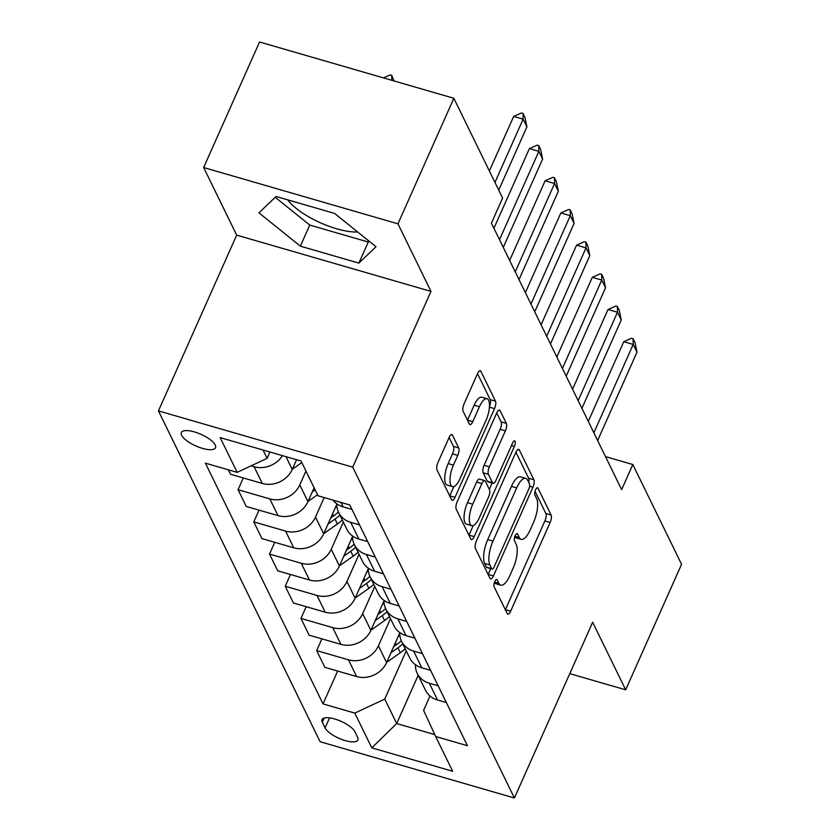 <?xml version="1.0" encoding="UTF-8"?>
<svg xmlns="http://www.w3.org/2000/svg" width="840" height="840" viewBox="0 0 840 840"><rect width="100%" height="100%" fill="white"/><g stroke="black" fill="none" stroke-linecap="round" stroke-linejoin="round"><path stroke-width="1.26" d="M494.771 581.522A4.011 1.418 106.2 0 0 494.099 586.74L507.213 613.589A5.733 2.026 106.2 0 0 507.812 614.166A5.733 2.026 106.2 0 0 510.647 611.184L550.148 522.47A5.733 2.026 106.2 0 0 551.103 515.014L537.989 488.156A4.011 1.418 106.2 0 0 537.569 487.757A4.011 1.418 106.2 0 0 535.584 489.836A4.011 1.418 106.2 0 0 534.912 495.054L536.613 498.53A18.354 6.489 106.2 0 1 533.547 522.396L530.25 529.788A18.354 6.489 106.2 0 1 521.188 539.332A18.354 6.489 106.2 0 1 519.278 537.474L517.577 533.999A4.011 1.418 106.2 0 0 517.156 533.589A4.011 1.418 106.2 0 0 515.172 535.678A4.011 1.418 106.2 0 0 514.51 540.897L516.201 544.373A18.354 6.489 106.2 0 1 513.135 568.228L509.838 575.631A18.354 6.489 106.2 0 1 500.787 585.175A18.354 6.489 106.2 0 1 498.866 583.317L497.165 579.841A4.011 1.418 106.2 0 0 496.755 579.432A4.011 1.418 106.2 0 0 494.771 581.522M287.742 199.847A45.591 15.488 -156 0 0 357.672 231.998M181.629 435.278A18.7 6.353 -156 0 0 199.164 447.3A18.7 6.353 -156 0 0 215.513 447.752A18.7 6.353 -156 0 0 215.229 445.011A18.7 6.353 -156 0 0 197.694 432.989A18.7 6.353 -156 0 0 181.346 432.537A18.7 6.353 -156 0 0 181.629 435.278M452.487 435.173A5.733 2.026 106.2 0 0 451.889 434.584A5.733 2.026 106.2 0 0 449.054 437.567L437.976 462.462A5.733 2.026 106.2 0 0 437.01 469.917L451.584 499.737A5.733 2.026 106.2 0 0 452.183 500.315A5.733 2.026 106.2 0 0 455.018 497.332L494.519 408.618A5.733 2.026 106.2 0 0 495.474 401.163L480.9 371.332A5.733 2.026 106.2 0 0 480.302 370.755A5.733 2.026 106.2 0 0 477.477 373.737L464.09 403.809A5.733 2.026 106.2 0 0 463.124 411.264L469.361 424.022A5.733 2.026 106.2 0 0 469.959 424.61A5.733 2.026 106.2 0 0 472.794 421.628L479.43 406.718A15.351 5.429 106.2 0 1 487.001 398.738A15.351 5.429 106.2 0 1 486.034 420.231L460.036 478.643A15.351 5.429 106.2 0 1 452.456 486.623A15.351 5.429 106.2 0 1 453.421 465.119L457.758 455.385A5.733 2.026 106.2 0 0 458.724 447.93L452.487 435.173L451.07 434.753M430.983 291.396L397.95 223.818L453.852 98.28L259.55 42L203.658 167.538L236.68 235.127L158.434 410.876L352.727 467.156L430.983 291.396L236.68 235.127M569.772 673.638L625.674 689.829L592.651 622.251L514.406 798L352.727 467.156M625.674 689.829L681.566 564.291L632.814 464.531L605.504 456.614M453.852 98.28L502.604 198.051L491.421 223.157L621.642 489.636L632.814 464.531M476.375 541.054A5.733 2.026 106.2 0 0 475.419 548.51L489.993 578.329A5.733 2.026 106.2 0 0 490.592 578.918A5.733 2.026 106.2 0 0 493.416 575.936L532.917 487.211A5.733 2.026 106.2 0 0 533.883 479.756L519.309 449.935A5.733 2.026 106.2 0 0 518.711 449.358A5.733 2.026 106.2 0 0 515.875 452.34L476.375 541.054M470.788 539.038L456.215 509.219A5.733 2.026 106.2 0 1 457.17 501.764L496.671 413.038A5.733 2.026 106.2 0 1 499.506 410.056A5.733 2.026 106.2 0 1 500.105 410.634L506.342 423.402A5.733 2.026 106.2 0 1 505.386 430.857L489.363 466.841A5.733 2.026 106.2 0 0 488.407 474.296L492.544 482.759A5.733 2.026 106.2 0 0 493.143 483.336A5.733 2.026 106.2 0 0 495.968 480.354L512.652 442.901A4.011 1.418 106.2 0 1 514.626 440.811A4.011 1.418 106.2 0 1 514.374 446.439L474.212 536.634A5.733 2.026 106.2 0 1 471.387 539.616A5.733 2.026 106.2 0 1 470.788 539.038M357.63 737.341L354.869 731.682A18.123 6.153 -156 0 0 337.869 720.027A18.123 6.153 -156 0 0 322.035 719.597A18.123 6.153 -156 0 0 322.308 722.243L325.07 727.913A18.123 6.153 -156 0 0 342.058 739.557A18.123 6.153 -156 0 0 357.903 739.998A18.123 6.153 -156 0 0 357.63 737.341M158.434 410.876L320.103 741.72L514.406 798M429.996 695.993L423.602 710.346L435.666 736.512L467.439 745.721L349.808 504.987L318.034 495.779L301.046 461.024L220.174 437.598L237.164 472.364L205.391 463.155L323.022 703.889L354.795 713.097L384.741 699.09L406.235 650.832M435.666 736.512L452.655 771.278L371.784 747.852L354.795 713.097M397.95 223.818L203.658 167.538M418.183 675.287L396.701 723.555L434.774 734.58M384.741 699.09L396.701 723.555L371.784 747.852M263.036 450.019L267.109 458.356L269.934 452.015M228.333 469.802L230.507 474.254L262.279 483.452A23.373 20.37 -26 0 0 292.226 469.455L296.562 459.721M243.285 477.95L238.056 489.699L269.829 498.897A23.373 20.37 -26 0 0 299.775 484.901L305.949 471.041M238.056 489.699L246.236 506.436L278.008 515.634A23.373 20.37 -26 0 0 307.955 501.638L314.118 487.778M259.014 510.132L253.785 521.881L285.558 531.08A23.373 20.37 -26 0 0 315.504 517.083L324.188 497.564M253.785 521.881L261.965 538.619L293.738 547.817A23.373 20.37 -26 0 0 323.683 533.82L336.808 504.326M274.743 542.315L269.514 554.064L301.276 563.273A23.373 20.37 -26 0 0 331.233 549.266L343.329 522.102M269.514 554.064L277.694 570.801L309.456 579.999A23.373 20.37 -26 0 0 339.413 566.002L352.538 536.508M290.472 574.508L285.233 586.247L317.006 595.455A23.373 20.37 -26 0 0 346.952 581.448L359.048 554.284M285.233 586.247L293.412 602.984L325.185 612.192A23.373 20.37 -26 0 0 355.131 598.185L368.267 568.691M306.191 606.69L300.962 618.429L332.735 627.638A23.373 20.37 -26 0 0 362.681 613.63L374.776 586.467M300.962 618.429L309.141 635.166L340.914 644.375A23.373 20.37 -26 0 0 370.86 630.368L383.995 600.873M321.919 638.873L316.691 650.611L348.464 659.82A23.373 20.37 -26 0 0 378.409 645.813L390.506 618.65M316.691 650.611L324.87 667.349L356.643 676.557A23.373 20.37 -26 0 0 386.589 662.55L399.714 633.055M337.649 671.055L323.022 703.889M415.454 664.734A23.373 20.37 -26 0 0 417.27 673.418L425.45 690.154A23.373 20.37 -26 0 0 437.514 699.982L446.334 702.534M417.27 673.418A23.373 20.37 -26 0 0 429.334 683.246L438.155 685.797M399.735 632.551A23.373 20.37 -26 0 0 401.541 641.235L409.721 657.972A23.373 20.37 -26 0 0 421.785 667.79L430.616 670.351M401.541 641.235A23.373 20.37 -26 0 0 413.606 651.063L422.436 653.615M384.006 600.369A23.373 20.37 -26 0 0 385.812 609.053L393.992 625.79A23.373 20.37 -26 0 0 406.056 635.607L414.887 638.169M385.812 609.053A23.373 20.37 -26 0 0 397.877 618.87L406.707 621.432M368.277 568.187A23.373 20.37 -26 0 0 370.094 576.87L378.273 593.607A23.373 20.37 -26 0 0 390.327 603.425L399.157 605.986M370.094 576.87A23.373 20.37 -26 0 0 382.147 586.688L390.978 589.25M352.548 536.004A23.373 20.37 -26 0 0 354.365 544.688L362.544 561.425A23.373 20.37 -26 0 0 374.598 571.242L383.429 573.804M354.365 544.688A23.373 20.37 -26 0 0 366.429 554.505L375.249 557.067M336.819 503.822A23.373 20.37 -26 0 0 338.635 512.505L346.815 529.242A23.373 20.37 -26 0 0 358.88 539.059L367.7 541.622M338.635 512.505A23.373 20.37 -26 0 0 350.7 522.322L359.531 524.885M332.987 500.115A23.373 20.37 -26 0 0 343.151 506.877L351.981 509.429M251.097 465.843L254.1 466.715A23.373 20.37 -26 0 0 282.481 455.647M267.109 458.356L237.164 472.364M276.077 196.476L258.962 212.846L300.363 246.162L358.869 263.109L375.995 246.74L334.593 213.423L276.077 196.476M275.226 197.284L309.75 225.067L368.267 242.025L369.117 241.206M368.267 242.025L358.869 263.109M309.75 225.067L300.363 246.162M494.288 582.824A18.354 6.489 106.2 0 0 495.527 583.653L500.787 585.175M514.7 536.991A18.354 6.489 106.2 0 0 515.938 537.81L521.188 539.332M505.355 609.767A5.733 2.026 106.2 0 0 505.397 609.662L544.898 520.947A5.733 2.026 106.2 0 0 545.853 513.492L535.048 491.369M528.717 482.37A5.733 2.026 106.2 0 0 528.633 478.233L515.928 452.235M488.124 574.518A5.733 2.026 106.2 0 0 488.166 574.413L490.728 568.659M491.705 568.659A4.011 1.418 106.2 0 0 492.125 569.058A4.011 1.418 106.2 0 0 494.109 566.969L528.78 489.101A4.011 1.418 106.2 0 0 529.452 483.872L527.656 480.207A18.354 6.489 106.2 0 0 525.745 478.349A18.354 6.489 106.2 0 0 516.684 487.893L492.986 541.128A18.354 6.489 106.2 0 0 489.909 564.995L491.705 568.659L486.455 567.137A4.011 1.418 106.2 0 0 486.875 567.536L492.125 569.058M525.745 478.349L520.495 476.826A18.354 6.489 106.2 0 0 511.434 486.381L516.684 487.893M486.455 567.137L484.659 563.472A18.354 6.489 106.2 0 1 487.736 539.606L511.434 486.381M496.724 412.933L501.092 421.88L506.342 423.402M493.143 483.336L487.882 481.814A5.733 2.026 106.2 0 1 487.284 481.236L483.147 472.773A5.733 2.026 106.2 0 1 484.113 465.318L500.126 429.334A5.733 2.026 106.2 0 0 501.092 421.88M492.146 483.053L489.332 489.374M473.204 525.588L468.962 535.111L474.212 536.634M472.742 504.168A15.351 5.429 106.2 0 0 471.776 525.672A15.351 5.429 106.2 0 0 479.346 517.692L488.513 497.112A5.733 2.026 106.2 0 0 489.468 489.657L485.331 481.194A5.733 2.026 106.2 0 0 484.733 480.617A5.733 2.026 106.2 0 0 481.898 483.599L472.742 504.168L467.492 502.656A15.351 5.429 106.2 0 0 466.526 524.149L471.776 525.672M484.733 480.617L479.483 479.094A5.733 2.026 106.2 0 0 476.648 482.076L481.898 483.599M467.492 502.656L476.648 482.076M452.456 486.623L447.206 485.1A15.351 5.429 106.2 0 1 448.171 463.596L452.508 453.863A5.733 2.026 106.2 0 0 453.464 446.407L449.096 437.472M487.001 398.738L481.751 397.215A15.351 5.429 106.2 0 0 474.18 405.195L479.43 406.718M467.492 420.2A5.733 2.026 106.2 0 0 467.544 420.105L474.18 405.195M489.426 406.707A5.733 2.026 106.2 0 0 490.224 399.641L477.519 373.643M449.715 495.915A5.733 2.026 106.2 0 0 449.757 495.81L453.894 486.528M386.663 662.382L400.323 652.712A44.709 38.965 -26 0 0 405.216 648.753M398.149 636.583A44.709 38.965 -26 0 0 399.808 635.061M390.947 652.764L397.929 647.819A44.709 38.965 -26 0 0 402.832 643.86M401.32 640.773A44.709 38.965 154 0 1 396.417 644.731L393.656 646.684M593.87 432.8L633.202 344.431L623.752 341.691L631.544 338.237L633.119 338.699L635.009 342.562L636.982 352.159L597.639 440.517M588.284 421.376L623.752 341.691M636.982 352.159L633.202 344.431L633.119 338.699M370.933 630.2L384.594 620.529A44.709 38.965 -26 0 0 389.487 616.571M382.421 604.401A44.709 38.965 -26 0 0 384.08 602.879M375.218 620.582L382.2 615.636A44.709 38.965 -26 0 0 387.104 611.678M385.602 608.591A44.709 38.965 154 0 1 380.688 612.538L377.927 614.502M355.215 598.017L368.865 588.347A44.709 38.965 -26 0 0 373.769 584.388M366.702 572.208A44.709 38.965 -26 0 0 368.351 570.686M359.489 588.399L366.471 583.453A44.709 38.965 -26 0 0 371.375 579.495M369.873 576.398A44.709 38.965 154 0 1 364.969 580.356L362.197 582.32M339.486 565.835L353.136 556.154A44.709 38.965 -26 0 0 358.04 552.206M350.973 540.025A44.709 38.965 -26 0 0 352.622 538.503M343.77 556.216L350.753 551.271A44.709 38.965 -26 0 0 355.645 547.312M354.144 544.215A44.709 38.965 154 0 1 349.241 548.174L346.469 550.137M578.141 400.617L617.484 312.249L608.024 309.508L615.815 306.054L617.389 306.516L619.279 310.369L621.254 319.977L581.91 408.334M572.554 389.183L608.024 309.508M621.254 319.977L617.484 312.249L617.389 306.516M562.412 368.435L601.755 280.067L592.305 277.326L600.086 273.871L601.671 274.334L603.55 278.187L605.525 287.794L566.192 376.152M556.825 357L592.305 277.326M605.525 287.794L601.755 280.067L601.671 274.334M546.683 336.252L586.026 247.884L576.576 245.144L584.367 241.689L585.942 242.141L587.822 246.005L589.806 255.602L550.462 343.969M541.097 324.818L576.576 245.144M589.806 255.602L586.026 247.884L585.942 242.141M323.757 533.642L337.418 523.971A44.709 38.965 -26 0 0 342.31 520.023M335.244 507.843A44.709 38.965 -26 0 0 336.903 506.32M328.041 524.024L335.024 519.078A44.709 38.965 -26 0 0 339.917 515.13M338.415 512.033A44.709 38.965 154 0 1 333.512 515.991L330.74 517.955M530.954 304.059L570.297 215.702L560.847 212.961L568.638 209.507L570.213 209.958L572.103 213.822L574.077 223.419L534.734 311.787M525.378 292.635L560.847 212.961M574.077 223.419L570.297 215.702L570.213 209.958M308.028 501.459L317.52 494.739M312.312 491.841L315.137 489.846M292.299 469.276L301.802 462.556M383.481 77.9L390.169 74.928L391.745 75.39L393.981 80.934M391.829 80.314L391.745 75.39M515.235 271.877L554.578 183.519L545.118 180.779L552.909 177.324L554.484 177.776L556.374 181.64L558.348 191.237L519.005 279.605M509.649 260.453L545.118 180.779M558.348 191.237L554.578 183.519L554.484 177.776M499.506 239.694L538.85 151.337L529.399 148.596L537.18 145.142L538.755 145.593L540.645 149.457L542.619 159.054L503.276 247.422M493.92 228.27L529.399 148.596M542.619 159.054L538.85 151.337L538.755 145.593M494.959 182.406L523.12 119.144L513.67 116.414L521.462 112.959L523.037 113.411L524.916 117.275L526.901 126.871L498.729 190.134M489.374 170.982L513.67 116.414M526.901 126.871L523.12 119.144L523.037 113.411M285.978 456.656L292.226 469.455M299.775 484.901L307.955 501.638M315.504 517.083L323.683 533.82M331.233 549.266L339.413 566.002M346.952 581.448L355.131 598.185M362.681 613.63L370.86 630.368M378.409 645.813L386.589 662.55M429.334 683.246L437.514 699.982M348.464 659.82L356.643 676.557M332.735 627.638L340.914 644.375M413.606 651.063L421.785 667.79M317.006 595.455L325.185 612.192M397.877 618.87L406.056 635.607M301.276 563.273L309.456 579.999M382.147 586.688L390.327 603.425M285.558 531.08L293.738 547.817M366.429 554.505L374.598 571.242M269.829 498.897L278.008 515.634M350.7 522.322L358.88 539.059M254.1 466.715L262.279 483.452M340.977 502.425L343.151 506.877M329.543 717.875L325.07 727.913M324.188 718.022L322.308 722.243M494.55 582.057L498.866 583.317M516.59 533.715L517.577 533.999M514.952 536.225L519.278 537.474M536.991 487.872L537.989 488.156M545.853 513.492L551.103 515.014M544.898 520.947L550.148 522.47M505.397 609.662L510.647 611.184M496.178 579.548L497.165 579.841M517.892 449.526L519.309 449.935M528.633 478.233L533.883 479.756M529.599 486.245L532.917 487.211M488.166 574.413L493.416 575.936M487.736 539.606L492.986 541.128M484.659 563.472L489.909 564.995M498.687 410.225L500.105 410.634M500.126 429.334L505.386 430.857M484.113 465.318L489.363 466.841M483.147 472.773L488.407 474.296M487.284 481.236L492.544 482.759M511.445 445.589L514.374 446.439M453.464 446.407L458.724 447.93M452.508 453.863L457.758 455.385M448.171 463.596L453.421 465.119M467.544 420.105L472.794 421.628M479.483 370.923L480.9 371.332M490.224 399.641L495.474 401.163M489.405 407.138L494.519 408.618M449.757 495.81L455.018 497.332M397.929 647.819L400.323 652.712M395.43 642.695L396.417 644.731M382.2 615.636L384.594 620.529M379.701 610.512L380.688 612.538M366.471 583.453L368.865 588.347M363.972 578.329L364.969 580.356M350.753 551.271L353.136 556.154M348.243 546.147L349.241 548.174M335.024 519.078L337.418 523.971M332.524 513.965L333.512 515.991"/></g></svg>
